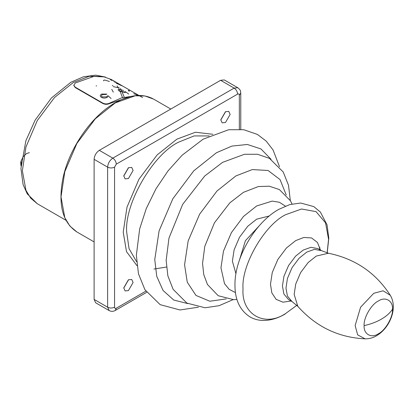 <?xml version="1.0" encoding="UTF-8"?>
<svg xmlns="http://www.w3.org/2000/svg" width="414" height="414" viewBox="0 0 414 414"><rect width="100%" height="100%" fill="white"/><g stroke="black" fill="none" stroke-linecap="round" stroke-linejoin="round"><path stroke-width="0.62" d="M73.775 85.356L75.208 87.535L102.936 103.541C105.151 104.571 107.407 104.561 109.705 103.51L130.524 96.628M220.786 120.013L225.635 111.62M225.464 122.523L230.143 114.419L228.771 111.387L225.464 111.718L220.786 119.822L222.158 122.849L225.464 122.523M128.423 178.548L133.101 170.444L131.73 167.416L128.423 167.742L123.745 175.846L125.116 178.874L128.423 178.548M128.423 290.602L133.101 282.498L131.73 279.466L128.423 279.797L123.745 287.901L125.116 290.928L128.423 290.602M123.745 288.092L128.594 279.698M123.745 176.038L128.594 167.649M94.113 299.405L107.63 307.209L109.151 310.572L95.634 302.769L94.113 299.405L94.113 159.338C94.444 155.524 96.177 152.523 99.308 150.334L220.61 80.3L224.29 79.938L237.802 87.742L234.127 88.104L220.61 80.3M319.473 249.766L319.81 247.339M364.113 325.616C363.476 317.869 371.286 304.342 378.313 301.019C385.336 296.233 393.145 300.74 392.508 309.217C393.145 316.964 385.336 330.491 378.313 333.813C371.286 338.6 363.476 334.093 364.113 325.616C370.644 324.167 376.393 322.025 381.351 319.173C386.288 316.312 390.009 312.989 392.508 309.217M125.561 92.343L124.754 92.467L119.403 91.137C117.747 90.004 117.762 89.362 119.449 89.217L123.543 90.547M120.22 91.064L124.065 91.97L125.458 91.706L128.733 94.087M107.925 96.829L107.019 97.445C105.187 98.289 103.324 98.273 101.44 97.399C99.79 96.167 99.893 95.049 101.746 94.04L106.869 94.113L106.031 94.475L102.543 94.552C101.244 95.282 101.171 96.084 102.32 96.954L106.346 96.866L107.935 95.686L111.118 98.496M73.775 85.548L75.208 83.012L94.014 76.352L103.158 76.559L111.319 79.509L113.985 81.294M120.438 88.534L120.929 89.362M121.167 89.776L124.241 97.15M73.759 85.165L75.188 87.152L102.915 103.158C105.223 104.209 107.542 104.162 109.865 103.019L121.349 97.937L132.946 96.12M138.126 95.52L133.779 93.673M129.308 91.303C127.962 90.423 127.967 90.18 129.323 90.573M142.571 97.554L134.498 92.902M103.748 80.921C103.36 80.332 103.707 80.047 104.804 80.068L109.41 81.449M119.196 87.504L118.073 87.763L113.182 86.567M122.146 85.864L116.163 83.173M116.644 83.323L120.898 85.362C121.856 85.734 121.618 85.512 120.174 84.694M111.775 89.383L113.312 92.151M104.845 76.916L89.372 76.228L73.319 82.5L54.565 97.461L37.291 120.531L25.947 147.027L22.372 170.744L25.947 190.331L30.677 198.14L37.291 203.729L27.236 193.866L23.091 184.566L20.938 168.457L25.854 140.796L35.143 120.117L51.398 97.999L70.866 82.262L83.462 76.787L95.717 75.151L105.41 77.061M122.503 97.595L119.527 89.874M119.18 89.238L118.777 88.524M118.311 87.758L117.058 85.915M111.682 80.471L110.196 79.452M115.252 102.91L95.287 118.834L76.9 143.399L64.822 171.603L61.013 196.857L64.822 217.712L69.857 226.023L76.9 231.969C62.617 222.525 57.939 204.749 62.876 178.636C68.879 148.75 91.328 116.122 115.009 102.889C129.929 94.511 142.794 93.253 153.604 99.112L144.931 95.986L135.218 95.784L115.252 102.91M136.987 265.69L126.508 251.629L123.222 232.171L126.994 207.16L138.959 179.226L157.17 154.898L176.944 139.13L195.434 132.242L212.848 134.291M239.328 129.23L239.328 95.106C239.214 93.962 238.64 93.631 237.595 94.107L116.293 164.141L114.559 167.142L114.559 307.209C114.668 308.352 115.247 308.684 116.293 308.207L145.842 291.145M209.194 135.942L194.125 135.921L178.677 142.131C152.957 154.298 124.366 203.812 126.689 232.171L129.039 248.654L136.594 261.7M94.113 159.338L107.63 167.142L107.63 307.209C109.938 308.29 112.251 308.29 114.559 307.209M116.293 308.207L115.278 310.453L146.654 292.336M99.308 150.334L112.825 158.138L234.127 88.104C236.218 89.564 237.372 91.566 237.595 94.107M114.559 167.142C112.251 168.219 109.938 168.219 107.63 167.142C107.961 163.328 109.689 160.327 112.825 158.138C114.916 159.597 116.07 161.6 116.293 164.141M239.328 95.106L240.762 93.109C240.286 91.287 241.424 90.733 237.802 87.742M271.072 159.323L260.986 148.962L247.365 144.476L231.902 146.085L216.455 152.735L193.747 170.847L172.829 198.782L159.095 230.862L154.764 259.583L156.73 276.288L163.064 290.483L173.761 300.041L187.78 303.597M286.245 194.994L280.055 179.598L268.075 170.485L252.297 169.58L235.861 175.945L216.983 191.004L199.589 214.235L188.168 240.907L184.566 264.789L187.273 282.203L195.946 295.415L209.831 301.237L226.256 298.898M285.37 206.115L279.393 202.275L272.158 201.1L256.654 205.96L243.515 216.439L231.416 232.606L223.467 251.169L220.957 267.791L224.502 283.647L229.139 289.324L235.452 292.584M235.954 273.737L232.394 261.187L234.096 249.89L239.499 237.274L247.727 226.287L256.654 219.166L269.307 215.973M259.454 225.568L245.419 240.689L239.339 260.411M296.973 305.221L285.8 313.388C264.644 327.81 241.124 314.231 243.034 288.698C241.124 265.369 264.644 224.636 285.8 214.628L301.542 209.008L316.037 211.632L325.559 222.872L328.566 239.318L327.107 252.949M291.058 300.999L282.959 302.189L276.107 299.348L271.822 292.848L270.482 284.268L272.252 272.531L277.866 259.423L286.41 248.012L295.689 240.612L303.788 237.476L311.561 237.941L317.445 242.459L320.467 250.066M288.537 299.545L283.906 294.075L282.446 286.079L283.906 276.397L288.537 265.586L295.586 256.168L303.239 250.061L310.893 247.329L317.942 248.607L321.476 250.646L314.423 249.368L306.769 252.1L299.115 258.207L292.067 267.625L287.435 278.436L285.976 288.118L287.435 296.113L292.067 301.583L288.537 299.545M292.067 301.583L297.806 306.324L294.157 294.38L295.715 284.082L300.642 272.572L308.14 262.554L316.286 256.059L328.452 253.244L321.476 250.646M365.138 338.849L357.66 334.895L355.145 325.554L360.604 307.193L373.78 293.288L383.121 290.794L390.283 295.291C398.149 308.156 389.683 328.136 376.533 335.764C372.983 337.855 369.184 338.885 365.138 338.849C338.367 337.55 315.923 326.708 297.806 306.324M96.079 86.008L96.633 85.807M112.277 85.408L112.97 85.579M114.678 82.065L115.366 82.402M137.158 94.992L138.002 95.292M75.208 87.535L75.188 87.152M102.936 103.541L102.915 103.158M109.865 103.422L109.865 103.019M21.285 161.672L21.016 165.362M65.992 220.295L37.291 203.729M94.113 241.905L76.9 231.969M170.816 109.048L153.604 99.112M109.151 310.572C111.221 311.633 113.26 311.592 115.278 310.453M240.762 129.339L240.762 93.109M198.435 307.193L180.007 309.977L160.151 304.652L144.936 289.722L138.467 273.799L136.356 255.184L139.678 228.88L146.24 208.651L155.902 188.934L168.012 170.915L182.072 155.26L203.139 139.166L228.647 129.737L243.68 129.706L257.394 134.421L266.192 141.086L273.069 149.992L279.522 166.754M233.092 299.643L219.084 305.687L205.085 307.773L186.869 303.1L173.119 289.308L167.867 275.869L166.159 260.385L168.974 238.086L182.657 204.392L204.733 175.991L222.592 162.35L244.446 154.282L257.518 154.262L269.504 158.391L283.212 171.996L288.506 185.255L290.312 200.542M236.932 299.425L233.584 299.643L218.214 295.731L207.497 284.568L203.755 274.617L202.549 263.387L204.806 246.273L214.468 222.779L229.796 202.876L243.453 192.329L258.352 186.554L269.245 186.191L279.352 189.545L290.452 200.79L292.036 203.973M153.92 269.048L166.454 267.046M327.195 252.97L328.799 238.164L327.07 224.9L320.4 212.082L313.786 206.591L300.745 203.031L289.795 204.568L278.7 209.401C254.988 222.577 234.614 257.762 234.961 284.935C234.893 299.705 239.892 310.355 249.963 316.891C253.906 319.153 258.238 320.338 262.952 320.452C270.223 320.545 277.592 318.423 285.06 314.081M328.452 253.244C355.165 258.745 375.777 272.759 390.283 295.291M111.319 79.509L139.052 95.52M29.378 152.647L26.372 153.651L23.246 156.601L21.026 161.134L20.7 162.904L20.99 165.942"/></g></svg>

